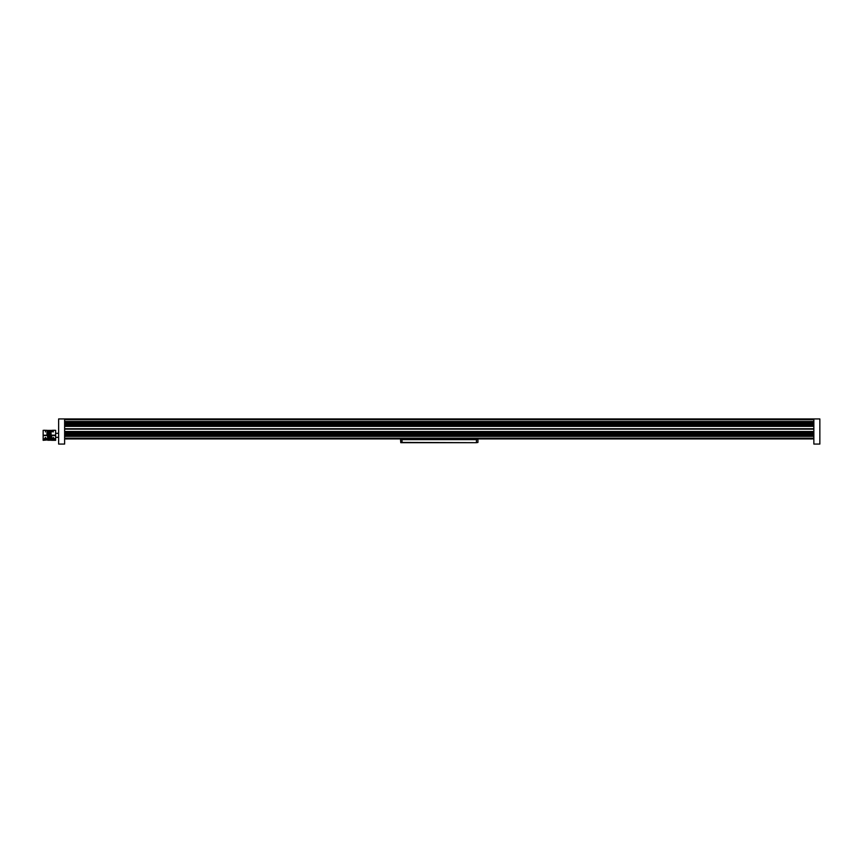<?xml version="1.0" encoding="UTF-8"?>
<svg xmlns="http://www.w3.org/2000/svg" width="863" height="863" viewBox="0 0 863 863"><rect width="100%" height="100%" fill="white"/><g stroke="black" fill="none" stroke-linecap="round" stroke-linejoin="round"><path stroke-width="1.29" d="M64.628 435.459L813.852 435.459M64.628 422.395L813.852 422.395L64.628 422.363M64.628 436.333L64.628 438.167L813.852 438.167L813.852 436.333L64.628 436.333M64.628 431.511L64.628 429.116L813.852 429.116L813.852 431.511L64.628 431.511M64.628 426.344L64.628 428.738L813.852 428.738L813.852 426.344L64.628 426.344M64.628 421.522L64.628 419.688L813.852 419.688L813.852 421.522L64.628 421.522M64.628 418.933L58.63 418.933L58.63 444.067L64.628 444.067L64.628 418.933L819.85 418.933L819.85 444.067L813.852 444.067L813.852 418.933M64.628 423.938L813.852 423.938M64.628 428.933L813.852 428.933M64.628 433.927L813.852 433.927M813.852 438.922L64.628 438.922M810.659 439.019L812.288 438.922M67.692 438.868L66.429 439.019M53.29 431.942L53.29 430.971L53.29 431.942M45.502 431.942L45.502 430.971L45.502 431.942M45.502 437.444L47.001 439.31L45.502 440.087L44.002 439.31L45.502 437.444M53.29 437.444L54.79 439.31L53.29 440.087L51.791 439.31L53.29 437.444M54.79 430.281L52.988 430.281L55.642 430.324L55.642 435.168L51.122 435.168C50.928 428.879 50.744 428.922 50.55 435.276C50.356 441.748 50.162 441.78 49.968 435.362C49.784 428.889 49.59 428.868 49.396 435.276C49.202 441.748 49.008 441.78 48.813 435.362L48.813 435.319C48.619 432.751 48.425 432.741 48.242 435.308M48.813 435.362C48.619 428.889 48.425 428.868 48.242 435.276C48.048 441.748 47.853 441.78 47.659 435.362L47.659 435.319C47.465 432.751 47.271 432.741 47.077 435.308L47.055 435.535M47.077 435.276L47.077 435.276C47.271 428.868 47.465 428.889 47.659 435.362M49.968 435.362L49.968 435.319C49.774 432.751 49.59 432.741 49.396 435.308M51.122 435.168L51.111 435.135C50.928 432.741 50.734 432.795 50.55 435.308M51.553 435.276C51.359 441.748 51.176 441.78 50.982 435.362L50.982 435.319C51.176 437.908 51.359 437.897 51.553 435.308M49.029 439.903L47.95 440.313M50.982 435.362C50.788 428.889 50.593 428.868 50.399 435.276C50.205 441.748 50.011 441.78 49.817 435.362C49.633 428.889 49.439 428.868 49.245 435.276C49.051 441.748 48.857 441.78 48.662 435.362L48.662 435.319C48.857 437.908 49.051 437.897 49.245 435.308M50.183 439.903L49.105 440.313M51.338 439.903L50.259 440.313M54.833 430.324L51.996 430.324L52.136 431.824L51.845 430.324L50.766 430.734M51.413 440.313L55.642 440.313L55.642 435.567L51.133 435.567L52.535 435.168M51.704 435.276C51.521 441.694 51.327 441.791 51.133 435.567L51.144 435.535M50.69 430.324L49.601 430.734M49.817 435.362L49.817 435.319C50.011 437.908 50.205 437.897 50.399 435.308M49.536 430.324L48.447 430.734M48.662 435.362C48.468 428.889 48.274 428.868 48.091 435.276C47.897 441.694 47.702 441.791 47.519 435.567C47.713 437.908 47.897 437.832 48.091 435.308M48.371 430.324L47.292 430.734M47.875 439.903L43.15 440.313L43.15 435.502L44.747 435.481L43.15 435.502L43.15 430.324L47.217 430.324M46.926 435.276C47.087 428.965 47.282 428.922 47.497 435.168L43.15 435.276M54.035 435.168L55.642 435.567M46.796 435.502L43.15 435.567L44.747 435.168M46.796 435.535L46.246 435.168M53.538 430.421L54.175 430.27M45.016 430.27L44.002 430.281L45.016 430.27M44.617 430.27L45.243 430.421M476.452 439.623L477.951 439.623L477.951 442.439L476.452 442.439L476.452 439.623L402.029 439.623L402.029 442.439L476.452 442.687L400.777 442.687L400.529 439.623L402.029 439.623M477.951 442.439L476.452 442.687M400.777 442.687L402.029 442.687M461.069 439.623L461.069 438.922M466.063 439.623L466.063 438.922M417.412 438.922L417.412 439.623M412.417 438.922L412.417 439.623M476.031 439.601L476.398 438.922L476.031 439.601M476.052 439.547L476.268 438.922L476.398 439.472M470.971 439.483L470.961 438.922M466.387 438.922L465.125 439.483M461.22 439.569L460.993 438.922M417.53 439.623L417.757 438.922L416.689 439.483M412.633 439.569L412.352 438.922L412.417 439.526M407.541 439.623L407.768 438.922L406.7 439.483M402.643 439.569L402.363 438.922L402.428 439.526M64.628 422.989L813.852 422.989M813.852 423.765L64.628 423.765M64.628 423.841L813.852 423.841M64.628 421.608L813.852 421.608M813.852 424.024L64.628 424.024M64.628 424.1L813.852 424.1M813.852 424.876L64.628 424.876M64.628 425.513L813.852 425.513M813.852 426.257L64.628 426.257M64.628 428.814L813.852 428.814M813.852 434.089L64.628 434.089M64.628 434.866L813.852 434.866M64.628 434.013L813.852 434.013M64.628 435.502L813.852 435.502M64.628 436.247L813.852 436.247M813.852 433.83L64.628 433.83M813.852 432.978L64.628 432.978M64.628 433.755L813.852 433.755M64.628 432.352L813.852 432.352L64.628 432.385M813.852 431.597L64.628 431.597M64.628 429.051L813.852 429.051M46.203 438.857L44.779 438.836M54.002 438.836L52.557 438.836M51.92 438.792L54.66 438.792L51.92 438.771M466.365 439.483L466.365 438.922M64.628 425.47L813.852 425.47M58.63 437.314L55.642 437.314M58.63 433.323L55.642 433.323M53.614 430.281L54.628 430.281M44.164 430.281L45.178 430.281M476.052 439.623L476.052 438.922M471.058 439.623L471.058 438.922M402.428 438.922L402.428 439.623M407.422 438.922L407.422 439.623M429.278 439.623L429.278 438.922L429.278 439.623M434.272 439.623L434.272 438.922"/></g></svg>
